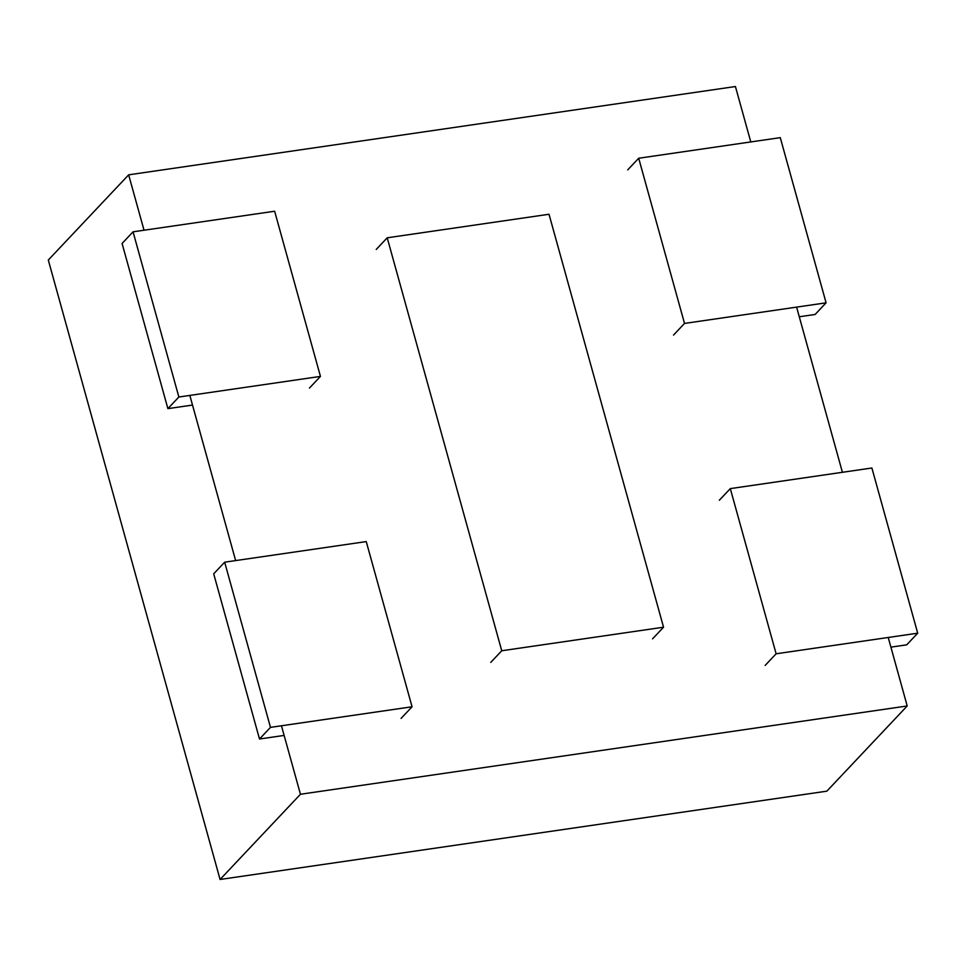 <?xml version="1.0" encoding="UTF-8"?>
<svg xmlns="http://www.w3.org/2000/svg" width="966" height="966" viewBox="0 0 966 966"><rect width="100%" height="100%" fill="white"/><g stroke="black" fill="none" stroke-linecap="round" stroke-linejoin="round"><path stroke-width="1.45" d="M888.225 637.475L907.207 705.965L826.848 791.166L220.079 879.471L48.3 260.035L128.659 174.834L735.428 86.529L750.787 141.93M842.412 472.302L796.6 307.116M907.207 705.965L300.45 794.257L220.079 879.471M300.45 794.257L281.456 725.78M235.644 560.594L189.831 395.408M144.031 230.234L128.659 174.834M663.545 627.212L501.74 650.758L387.209 237.805L549.014 214.259L663.545 627.212L652.569 638.852M501.74 650.758L490.764 662.398M387.209 237.805L376.233 249.445M826.087 302.829L684.508 323.429L638.695 158.243L780.274 137.643L826.087 302.829L815.111 314.469L799.28 316.763M684.508 323.429L673.531 335.069M638.695 158.243L627.719 169.883M320.446 376.402L178.867 397.014L133.054 231.828L274.634 211.228L320.446 376.402L309.47 388.042M178.867 397.014L167.891 408.642L122.078 243.468L133.054 231.828M192.512 405.068L167.891 408.642M917.7 633.189L776.121 653.789L730.308 488.615L871.887 468.003L917.7 633.189L906.724 644.829L890.893 647.135M776.121 653.789L765.144 665.429M730.308 488.615L719.332 500.243M412.059 706.774L270.48 727.374L224.667 562.188L366.247 541.588L412.059 706.774L401.083 718.402M270.48 727.374L259.504 739.014L213.703 573.828L224.667 562.188M284.125 735.428L259.504 739.014"/></g></svg>
